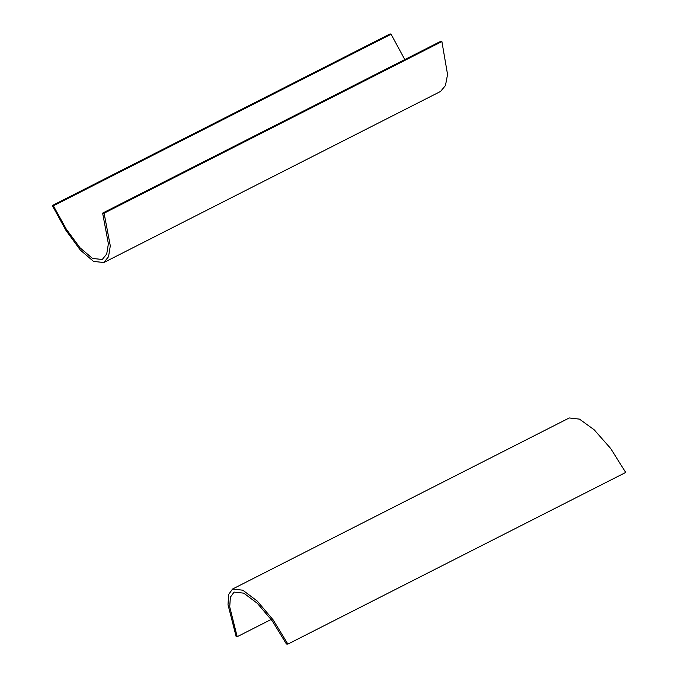 <?xml version="1.0" encoding="UTF-8"?>
<svg xmlns="http://www.w3.org/2000/svg" width="678" height="678" viewBox="0 0 678 678"><rect width="100%" height="100%" fill="white"/><g stroke="black" fill="none" stroke-linecap="round" stroke-linejoin="round"><path stroke-width="1.02" d="M286.421 644.007L272.454 621.158L257.343 603.327L243.792 593.157L234.105 592.089L230.367 597.191L229.723 606.886L237.181 636.718A1076.156 218.155 156.9 0 1 236.105 636.439L228.02 604.742L228.639 594.445L232.562 589.029L242.8 590.191L257.165 600.996L273.158 619.904L287.887 644.1A1076.156 218.155 156.9 0 1 286.421 644.007M271.2 619.438L237.181 636.718M287.887 644.1L625.692 472.464L610.641 448.446L594.148 429.75L579.47 419.123L569.257 417.962L232.562 589.029M404.808 59.571L391.079 34.239L53.384 205.815L66.317 229.198L79.979 247.767L92.53 258.445L102.268 259.488L106.709 254.021L108.387 243.809L102.624 213.104L440.327 41.528A679.348 137.719 156.9 0 0 441.895 41.561L104.09 213.197A1076.156 218.155 156.9 0 1 102.624 213.104M104.09 213.197L110.294 245.843L108.531 256.725L103.827 262.539L440.522 91.471L445.454 85.547L447.556 74.487L441.895 41.561M391.079 34.239A679.348 137.719 156.9 0 1 390.113 33.9L52.308 205.536A1076.156 218.155 156.9 0 0 53.384 205.815M103.827 262.539L93.539 261.403L80.284 250.029L65.902 230.3L52.308 205.536"/></g></svg>
